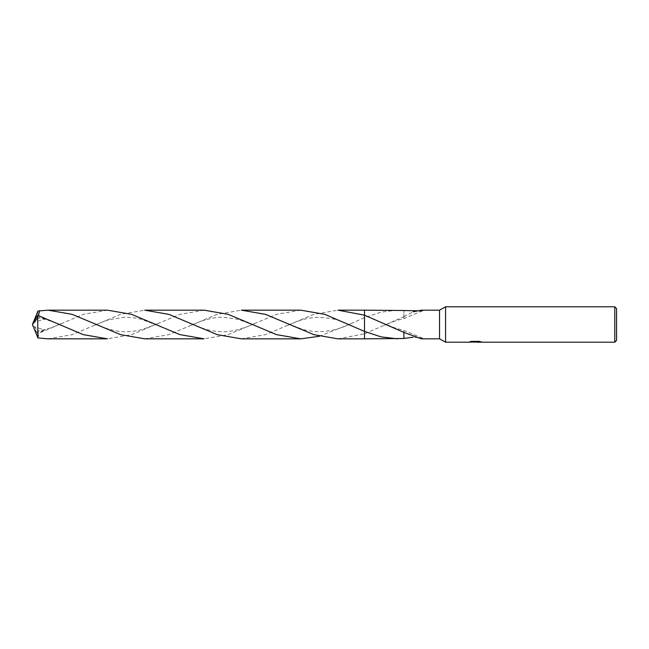 <?xml version="1.0" encoding="UTF-8"?>
<svg xmlns="http://www.w3.org/2000/svg" width="649" height="649" viewBox="0 0 649 649"><rect width="100%" height="100%" fill="white"/><g stroke="black" fill="none" stroke-linecap="round" stroke-linejoin="round"><path stroke-width="0.49" stroke-dasharray="3.25 2.43" d="M364.503 331.412L364.503 310.165L364.503 333.821L403.905 316.712L403.897 318.359L403.897 310.53L403.897 318.359M397.375 310.165L381.117 312.12L364.503 317.588L349.032 324.5L319.357 336.287M473.007 342.023L471.636 341.033L474.232 341.845L479.725 341.358L476.877 341.845M479.725 341.707L476.877 341.918M476.942 342.201L479.725 342.064M479.424 341.504L480.966 341.561L478.946 341.033L471.961 341.398M471.961 341.033L470.119 341.504L471.49 341.504M475.774 341.504L469.17 341.812L474.232 341.845M469.535 341.682L471.872 340.976M471.872 341.35L469.535 342.047M403.905 316.712L403.905 318.351M403.905 316.598L413.218 311.804M421.339 338.835L422.402 338.121L413.218 337.196M403.905 332.288L403.897 338.51M337.959 338.843L364.503 333.821L364.503 338.843M439.551 310.165L439.551 338.835M364.503 310.165L364.503 333.821M403.897 330.641L403.897 332.288M403.905 332.402L403.905 330.649M616.55 308.567L616.55 340.433M614.781 306.799L614.781 342.201M445.571 306.799L445.571 342.201M204.094 310.165L179.765 314.416L131.536 334.665L107.466 338.835M48.067 338.835L72.185 334.657L120.625 314.335L144.719 310.165M241.339 338.843L265.425 334.657L313.873 314.335L337.959 310.157M107.466 310.165L83.323 314.351L37.666 333.716L36.936 332.71L44.805 330.073L37.893 333.951L39.678 338.307M33.367 322.009L32.45 324.5L37.666 331.136L37.666 333.716M37.666 331.136L37.95 311.025M300.714 310.157L276.555 314.359L228.18 334.657L204.086 338.835M144.719 338.835L168.983 334.608L217.115 314.384L241.339 310.157M36.936 316.29L44.805 318.927L38.461 315.576M364.503 310.157L364.503 317.588M33.407 322.009L33.204 322.658L44.805 318.927M33.204 326.342L44.805 330.073M36.936 332.71L33.829 327.883M33.204 322.658L33.829 321.117M475.068 341.845L475.774 341.845M422.402 310.879L403.905 318.521C393.278 321.158 390.852 322.537 384.395 325.384M422.402 338.121L403.905 330.479L394.487 327.777L384.395 323.616M36.928 317.791C45.268 319.089 53.291 321.612 61.006 325.368M157.618 323.64L143.607 329.059C137.904 330.666 132.85 331.534 128.461 331.655C119.286 332.442 107.985 329.773 94.535 323.632M191.187 325.352C197.969 322.164 204.321 319.933 210.252 318.659C213.659 317.791 218.186 317.345 223.824 317.312L238.37 319.422L254.262 325.36M350.914 323.616C339.508 329.327 327.972 331.988 316.323 331.623C310.465 331.152 305.63 330.3 301.842 329.067L287.832 323.656M61.006 323.632C53.291 327.388 45.268 329.911 36.928 331.209M94.535 325.368C101.033 322.423 106.136 320.492 109.851 319.576L124.365 317.329C129.378 317.093 135.057 317.759 141.401 319.332L157.618 325.36M254.262 323.64C250.125 325.952 233.389 332.312 222.875 331.696C213.27 331.493 205.441 330.146 191.187 323.648M287.832 325.344C300.876 319.681 306.328 317.807 319.349 317.296L331.022 318.489C335.979 319.568 340.879 320.776 350.914 325.384M32.45 324.5L33.334 322.188"/><path stroke-width="0.97" d="M471.49 341.504L475.774 341.861L469.049 342.201L445.571 342.201L439.551 338.835L439.551 310.165L445.571 306.799L614.781 306.799L616.55 308.567L616.55 340.433L614.781 342.201L476.942 342.201L479.424 341.504M445.571 342.201L445.571 306.799M476.877 341.918L473.007 342.023M475.068 342.201L474.232 342.201M614.781 342.201L614.781 306.799M476.877 341.845L470.119 341.861L471.961 341.398L478.946 341.398L480.966 341.918M481.704 342.007C475.806 342.047 475.806 342.096 481.704 342.145M403.897 332.288L403.897 338.51L364.503 338.835L364.503 310.165L403.897 310.49M364.503 338.835L364.503 331.412L324.865 314.359L300.714 310.157L241.339 310.157L265.611 314.4L313.873 334.665L337.959 338.843L364.503 338.843L364.503 331.412L381.117 336.88L397.375 338.835M439.551 338.835L421.339 338.835L403.905 332.402L364.503 315.179L364.503 310.157L337.959 310.157L364.503 315.179M413.218 311.804L421.339 310.165L439.551 310.165M421.339 310.165L422.402 310.879L403.897 310.53M413.218 337.196L403.897 338.47M37.666 317.864L37.95 337.975L48.067 338.835L107.466 338.835L83.275 334.633L37.666 315.284L33.367 322.009L32.45 324.5L37.666 317.864L37.666 315.284M144.719 310.165L168.991 314.4L217.285 334.673L241.339 338.843L300.714 338.843L276.49 334.616L228.172 314.335L204.094 310.165L144.719 310.165M319.357 336.287L300.714 338.843M33.829 321.117L37.95 311.025L48.067 310.165L72.209 314.351L120.552 334.641L144.719 338.835L204.086 338.835L179.749 334.576L131.52 314.327L107.466 310.165L48.067 310.165M38.461 315.576L39.678 310.693M33.829 327.883L37.95 337.975M33.367 326.991L32.45 324.5L33.334 326.812M33.277 326.65L32.45 324.5"/></g></svg>
